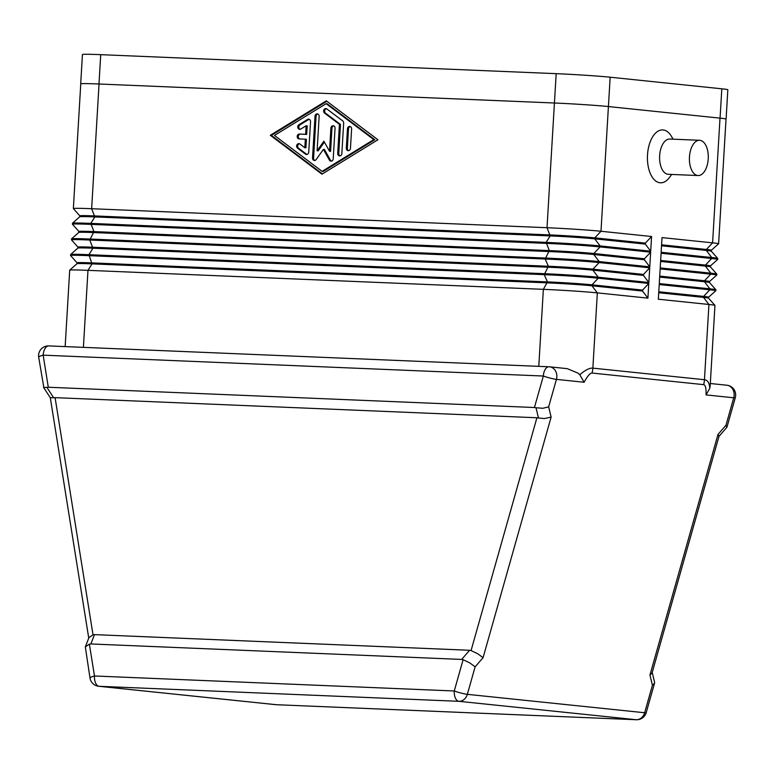 <?xml version="1.0" encoding="UTF-8"?>
<svg xmlns="http://www.w3.org/2000/svg" width="774" height="774" viewBox="0 0 774 774"><rect width="100%" height="100%" fill="white"/><g stroke="black" fill="none" stroke-linecap="round" stroke-linejoin="round"><path stroke-width="1.16" d="M670.081 139.068A17.647 9.423 92.4 0 0 669.771 139.049A17.647 9.423 92.4 0 0 659.632 155.99A17.647 9.423 92.4 0 0 667.991 174.285A17.647 9.423 92.4 0 0 668.301 174.305A17.647 9.423 92.4 0 0 668.61 174.305M671.658 174.44L669.655 177.236A26.471 14.135 -87.6 0 1 660.019 182.77A26.471 14.135 -87.6 0 1 647.509 154.897A26.471 14.135 -87.6 0 1 663.154 129.955A26.471 14.135 -87.6 0 1 671.368 136.243L673.128 139.185M699.889 140.317A17.647 9.423 92.4 0 0 699.58 140.287A17.647 9.423 92.4 0 0 689.441 157.238A17.647 9.423 92.4 0 0 697.8 175.524A17.647 9.423 92.4 0 0 698.109 175.543A17.647 9.423 92.4 0 0 708.249 158.602A17.647 9.423 92.4 0 0 699.889 140.317M48.298 387.242L43.16 355.16A9.801 5.234 -87.6 0 1 45.105 348.406A9.801 5.234 -87.6 0 1 48.791 345.91A9.801 9.801 0 0 0 38.7 357.249L43.837 387.551L48.298 387.242L534.437 407.521L536.005 407.753L538.481 417.979L544.374 418.57L551.127 417.089L548.65 406.853L556.429 379.376L584.118 382.25L579.794 374.742L578.197 373.223L567.313 368.666L549.569 366.818A9.801 8.282 -84.1 0 0 549.143 366.789A9.801 5.234 92.4 0 0 548.969 366.779A9.801 5.234 92.4 0 0 545.283 369.266A9.801 5.234 92.4 0 0 543.348 376.029A9.801 1.055 15.8 0 0 550.43 378.167A9.801 1.055 15.8 0 0 556.429 379.376A9.801 8.282 -84.1 0 0 555.471 370.862A9.801 8.282 -84.1 0 0 549.569 366.818A9.801 9.801 0 0 0 548.969 366.779L48.791 345.91A9.801 5.234 -87.6 0 1 48.965 345.92L548.795 366.77M584.118 382.25C587.534 376 590.175 372.933 592.033 373.049L703.634 384.639C705.453 384.901 706.256 388.325 706.043 394.904L709.806 388.248L710.184 385.742L714.953 305.42A39.213 1.093 3.4 0 0 714.944 305.391A39.213 1.093 3.4 0 0 708.936 304.472L704.456 379.724L592.865 368.134C589.604 367.844 585.25 370.049 579.794 374.742M548.65 406.853L542.797 408.285L536.005 407.753M538.481 417.979L536.914 417.757L471.066 650.566L477.839 653.817L483.073 657.697L551.127 417.089M471.066 650.566L469.595 650.276L461.643 659.429L463.113 659.709L454.261 690.989A9.801 5.234 92.4 0 0 455.383 698.061A9.801 5.234 92.4 0 0 458.895 701.312A9.801 8.282 -84.1 0 0 464.081 699.483A9.801 8.282 -84.1 0 0 467.341 694.336L475.12 666.849L469.886 662.96L463.113 659.709M706.043 394.904L733.733 397.788L725.964 425.265L718.001 434.417L649.947 675.034L652.424 685.261L644.645 712.748L467.341 694.336A9.801 1.055 -164.2 0 1 461.352 693.127A9.801 1.055 -164.2 0 1 454.261 690.989L94.476 675.983A9.801 1.587 170.9 0 0 90.229 677.647A9.801 1.587 170.9 0 0 90.007 678.072L85.324 646.919L89.378 644.123L90.868 643.958L94.505 634.632L93.015 634.796L55.089 397.652L53.667 397.759L46.875 387.348M88.952 637.592L93.015 634.796M50.291 397.652L53.667 397.759M592.033 373.049A19.602 16.564 -84.1 0 0 592.574 370.62A19.602 16.564 -84.1 0 0 592.865 368.134L597.335 292.882L647.915 298.135L648.786 283.468L598.205 278.214A39.213 1.093 -176.6 0 0 544.228 274.664L88.846 255.672A39.213 1.093 -176.6 0 0 70.569 255.507A39.213 1.093 -176.6 0 0 70.579 255.546L77.013 262.773A32.344 0.9 3.4 0 1 77.013 262.763A32.344 0.9 3.4 0 1 92.096 262.899L547.47 281.891A32.344 0.9 3.4 0 1 592.004 284.822L642.584 290.076L642.526 291.053L647.915 298.135M709.806 388.248C709.458 382.946 707.668 380.111 704.456 379.724A19.602 16.564 -84.1 0 1 704.176 382.211A19.602 16.564 -84.1 0 1 703.634 384.639M725.964 425.265L726.786 427.393M718.001 434.417L719.007 436.284L652.085 672.896L649.947 675.034M652.424 685.261L654.552 683.132L654.562 682.146M55.089 397.652L536.914 417.757M94.505 634.632L469.595 650.276M461.643 659.429L90.868 643.958M310.538 121.692L308.729 152.139A2.448 2.07 95.9 0 1 305.498 154.132L297.555 148.144A2.448 2.07 95.9 0 1 299.877 143.993L304.84 147.737L305.343 139.194L299.132 138.933A2.448 2.07 95.9 0 1 299.422 134.037L305.633 134.299L306.146 125.756L300.757 129.065A2.448 2.07 95.9 0 1 298.938 124.74L307.559 119.448A2.448 2.07 95.9 0 1 310.538 121.692M309.232 119.302A2.448 2.07 -84.1 0 0 308.603 119.554L299.983 124.856A2.448 2.07 -84.1 0 0 300.128 129.316M306.146 125.756L307.191 125.862L306.678 134.405L300.467 134.154A2.448 2.07 -84.1 0 0 299.712 138.952M305.633 134.299L306.678 134.405M305.343 139.194L306.388 139.301L305.885 147.844L304.84 147.737M299.48 143.761A2.448 2.07 -84.1 0 0 298.6 148.25L306.543 154.239A2.448 2.07 -84.1 0 0 306.93 154.471M347.468 128.794A2.448 2.07 95.9 0 1 351.609 128.958L350.458 148.327A2.448 2.07 95.9 0 1 346.317 148.153L347.468 128.794L348.503 128.9L347.352 148.26A2.448 2.07 -84.1 0 0 348.658 150.659M350.303 126.568A2.448 2.07 -84.1 0 0 348.503 128.9M374.839 139.707L327.17 103.784L326.135 103.677L274.441 135.45L322.11 171.364L323.155 171.47L374.839 139.707L373.794 139.591L326.135 103.677M322.11 171.364L373.794 139.591M326.299 100.852L377.944 139.765L321.945 174.189L270.3 135.276L326.299 100.852M326.851 101.268L271.345 135.382L322.439 173.889M270.3 135.276L271.345 135.382M342.747 120.918A2.448 2.07 95.9 0 1 343.656 123.076L341.847 153.523A2.448 2.07 95.9 0 1 337.706 153.349L339.428 124.314L324.538 113.091A2.448 2.07 95.9 0 1 326.851 108.941L342.747 120.918M326.464 108.718A2.448 2.07 -84.1 0 0 325.573 113.207L340.473 124.421L338.751 153.455A2.448 2.07 -84.1 0 0 340.047 155.845M339.428 124.314L340.473 124.421M330.904 128.097A2.448 2.07 95.9 0 1 335.045 128.271L333.226 158.815A2.448 2.07 95.9 0 1 329.414 160.121L323.416 149.372L316.169 159.57A2.448 2.07 95.9 0 1 312.532 157.954L315.008 116.226A2.448 2.07 95.9 0 1 319.149 116.4L317.108 150.766L323.9 141.197L329.531 151.278L330.904 128.097L331.949 128.203L330.575 151.394L329.531 151.278M333.739 125.881A2.448 2.07 -84.1 0 0 331.949 128.203M324.393 142.077L318.153 150.872L317.108 150.766M317.843 114.01A2.448 2.07 -84.1 0 0 316.053 116.332L313.576 158.06A2.448 2.07 -84.1 0 0 314.873 160.45M323.416 149.372L324.461 149.479L330.459 160.237A2.448 2.07 -84.1 0 0 331.436 161.147M645.313 244.1L594.732 238.847A32.344 0.9 -176.6 0 0 550.198 235.915L547.015 227.72L91.642 208.719A39.213 1.093 -176.6 0 0 73.356 208.564A39.213 1.093 -176.6 0 0 73.375 208.593L79.799 215.83A32.344 0.9 3.4 0 1 79.799 215.811A32.344 0.9 3.4 0 1 94.883 215.946L550.256 234.938A32.344 0.9 3.4 0 1 594.79 237.87L645.371 243.123L645.313 244.1L650.702 251.192L651.582 236.515L600.992 231.262A39.213 1.093 -176.6 0 0 547.015 227.72L554.426 103.01L99.043 84.008A39.213 1.093 -176.6 0 0 80.767 83.853L73.356 208.564M658.732 292.736L703.547 297.39A32.344 0.9 3.4 0 1 708.5 298.135L714.944 305.391M708.51 298.164L708.568 297.187A32.344 0.9 -176.6 0 1 708.558 297.216L715.805 290.772A39.213 1.093 -176.6 0 0 715.824 290.743A39.213 1.093 -176.6 0 0 709.806 289.805L659.216 284.551L658.345 299.219L708.936 304.472L703.547 297.39L703.605 296.413L658.79 291.759M708.568 297.187A32.344 0.9 -176.6 0 0 703.605 296.413L709.806 289.805L709.864 288.828A39.213 1.093 3.4 0 1 715.873 289.737A39.213 1.093 3.4 0 1 715.882 289.766L715.824 290.743M659.661 277.082L704.475 281.736A32.344 0.9 3.4 0 1 709.429 282.491L715.873 289.737M709.487 281.562A32.344 0.9 -176.6 0 0 709.497 281.533L716.734 275.128A39.213 1.093 -176.6 0 0 716.753 275.099A39.213 1.093 -176.6 0 0 710.735 274.151L660.145 268.897L659.274 283.574L709.864 288.828L704.475 281.736L704.534 280.759L659.719 276.105M709.439 282.52L709.497 281.533A32.344 0.9 -176.6 0 0 704.534 280.759L710.735 274.151L710.793 273.174A39.213 1.093 3.4 0 1 716.801 274.083A39.213 1.093 3.4 0 1 716.811 274.122L716.753 275.099M660.59 261.438L705.404 266.082A32.344 0.9 3.4 0 1 710.358 266.837L716.801 274.083M710.368 266.866L710.426 265.888A32.344 0.9 -176.6 0 1 710.416 265.908L717.662 259.474A39.213 1.093 -176.6 0 0 717.682 259.445A39.213 1.093 -176.6 0 0 711.664 258.506L661.073 253.253L660.203 267.92L710.793 273.174L705.404 266.082L705.462 265.105L660.648 260.451M710.426 265.888A32.344 0.9 -176.6 0 0 705.462 265.105L711.664 258.506L711.722 257.529A39.213 1.093 3.4 0 1 717.73 258.439A39.213 1.093 3.4 0 1 717.74 258.468L717.682 259.445M661.518 245.784L706.333 250.437A32.344 0.9 3.4 0 1 711.287 251.192L717.73 258.439M711.296 251.211L711.354 250.234A32.344 0.9 -176.6 0 0 711.354 250.234L718.601 243.829A39.213 1.093 -176.6 0 0 718.611 243.8A39.213 1.093 -176.6 0 0 712.593 242.852L662.012 237.599L661.131 252.276L711.722 257.529L706.333 250.437L706.391 249.46L661.577 244.807M711.354 250.234A32.344 0.9 -176.6 0 0 706.391 249.46L712.593 242.852L720.004 118.141L608.403 106.551A39.213 1.093 -176.6 0 0 554.426 103.01A39.213 1.093 3.4 0 1 608.412 106.551L720.072 118.151A39.213 1.093 3.4 0 1 726.089 119.09A39.213 1.093 3.4 0 1 726.022 119.148M718.611 243.8L726.022 119.09A39.213 1.093 -176.6 0 0 720.004 118.141M70.569 255.507L70.627 254.53A39.213 1.093 3.4 0 1 70.647 254.501A39.213 1.093 3.4 0 1 88.904 254.694L92.038 263.876A32.344 0.9 -176.6 0 0 76.965 263.721L69.708 270.155A39.213 1.093 3.4 0 1 69.708 270.155A39.213 1.093 3.4 0 1 87.975 270.339L543.358 289.341A39.213 1.093 3.4 0 1 597.335 292.882L591.946 285.799A32.344 0.9 -176.6 0 0 547.411 282.868L92.038 263.876L87.975 270.339L83.398 347.352M642.526 291.053L591.946 285.799L592.004 284.822L598.205 278.214L598.263 277.237L648.844 282.491L649.715 267.814L599.134 262.56A39.213 1.093 -176.6 0 0 545.157 259.019L89.774 240.017A39.213 1.093 -176.6 0 0 71.498 239.863A39.213 1.093 -176.6 0 0 71.508 239.892L77.942 247.129A32.344 0.9 3.4 0 1 77.942 247.119A32.344 0.9 3.4 0 1 93.025 247.245L548.398 266.246A32.344 0.9 3.4 0 1 592.932 269.168L643.513 274.422L643.455 275.399L648.844 282.491M71.498 239.863L71.556 238.885A39.213 1.093 3.4 0 1 71.576 238.856A39.213 1.093 3.4 0 1 89.832 239.04L545.215 258.042A39.213 1.093 3.4 0 1 599.192 261.583L649.773 266.837L650.644 252.169L600.063 246.916A39.213 1.093 -176.6 0 0 546.086 243.365L90.703 224.373A39.213 1.093 -176.6 0 0 72.427 224.208L72.485 223.231A39.213 1.093 3.4 0 1 72.504 223.202A39.213 1.093 3.4 0 1 90.761 223.396L546.144 242.388A39.213 1.093 3.4 0 1 600.121 245.939L650.702 251.192M648.786 283.468L642.584 290.076M643.455 275.399L592.874 270.145A32.344 0.9 -176.6 0 0 548.34 267.224L92.967 248.222A32.344 0.9 -176.6 0 0 77.893 248.067L70.647 254.501M78.88 231.494A32.344 0.9 3.4 0 1 78.871 231.465A32.344 0.9 3.4 0 1 93.954 231.6L89.774 240.017L92.967 248.222L88.904 254.694L544.286 273.686A39.213 1.093 3.4 0 1 598.263 277.237L592.874 270.145L592.932 269.168L599.134 262.56L599.192 261.583L593.803 254.501A32.344 0.9 -176.6 0 0 549.269 251.569L93.896 232.577A32.344 0.9 -176.6 0 0 78.822 232.423L71.576 238.856M649.715 267.814L643.513 274.422M538.781 366.354L543.358 289.341L547.47 281.891L544.228 274.664L548.398 266.246L545.157 259.019L549.327 250.592L546.144 242.388L550.198 235.915L94.825 216.923L90.761 223.396L93.954 231.6L549.327 250.592A32.344 0.9 3.4 0 1 593.861 253.514L644.442 258.768L644.384 259.754L649.773 266.837M644.384 259.754L593.803 254.501L593.861 253.514L600.063 246.916L600.121 245.939L594.732 238.847L594.79 237.87L600.992 231.262L610.164 77.207L721.813 88.807A39.213 1.093 3.4 0 1 727.831 89.745L726.089 119.09M72.427 224.208A39.213 1.093 -176.6 0 0 72.437 224.237L78.871 231.474L78.813 232.432M650.644 252.169L644.442 258.768M99.043 84.008L91.642 208.719L94.825 216.923A32.344 0.9 -176.6 0 0 79.751 216.768L72.504 223.202M651.582 236.515L645.371 243.123M80.767 83.911A39.213 1.093 3.4 0 1 80.699 83.844A39.213 1.093 3.4 0 1 98.975 84.008L554.436 103L556.187 73.665A39.213 1.093 3.4 0 1 610.164 77.207M80.699 83.844L82.441 54.499A39.213 1.093 3.4 0 1 100.726 54.664L556.187 73.665M38.7 357.249A9.801 1.587 -9.1 0 1 38.923 356.833A9.801 1.587 -9.1 0 1 43.16 355.16L543.348 376.029L534.437 407.521M732.775 389.274A9.801 8.282 95.9 0 1 733.733 397.788A9.801 1.055 15.8 0 0 735.3 397.652A9.801 9.801 0 0 0 726.883 385.229A9.801 8.282 95.9 0 1 732.775 389.274M276.763 704.727A9.801 5.234 -87.6 0 1 276.589 704.727A9.801 5.234 -87.6 0 1 276.415 704.717L99.111 686.306A9.801 5.234 -87.6 0 1 95.589 683.055A9.801 5.234 -87.6 0 1 94.476 675.983L89.378 644.123M275.989 704.688L98.675 686.267A9.801 8.282 -84.1 0 0 99.111 686.306L458.895 701.312L636.209 719.723L276.415 704.717A9.801 8.282 95.9 0 1 275.989 704.688A9.801 9.801 0 0 0 276.589 704.727L636.373 719.733A9.801 9.801 0 0 0 646.213 712.612A9.801 1.055 -164.2 0 1 644.645 712.748A9.801 8.282 95.9 0 1 641.385 717.895A9.801 8.282 95.9 0 1 636.209 719.723A9.801 5.234 92.4 0 0 636.373 719.733A9.801 5.234 92.4 0 0 636.779 719.723M475.12 666.849L483.073 657.697M726.447 385.2A9.801 8.282 95.9 0 1 726.883 385.229L710.309 383.507M307.559 119.448L308.603 119.554M298.938 124.74L299.983 124.856M299.422 134.037L300.467 134.154M297.555 148.144L298.6 148.25M305.498 154.132L306.543 154.239M346.317 148.153L347.352 148.26M324.538 113.091L325.573 113.207M337.706 153.349L338.751 153.455M315.008 116.226L316.053 116.332M312.532 157.954L313.576 158.06M329.414 160.121L330.459 160.237M721.813 88.807L720.072 118.151M100.726 54.664L98.975 84.008M699.58 140.287L669.771 139.049M726.96 427.132L735.3 397.652M50.339 397.768L43.538 387.358M718.978 436.391L726.854 427.325M88.749 638.115L50.3 397.72M85.343 646.851L88.981 637.524M654.572 682.175L652.211 672.422M90.007 678.072A9.801 9.801 0 0 0 98.675 686.267M646.213 712.612L654.552 683.132M668.301 174.305L698.109 175.543M69.699 270.184L65.161 346.588M76.955 263.731L77.013 262.763M77.884 248.077L77.942 247.119M79.741 216.778L79.799 215.811"/></g></svg>
